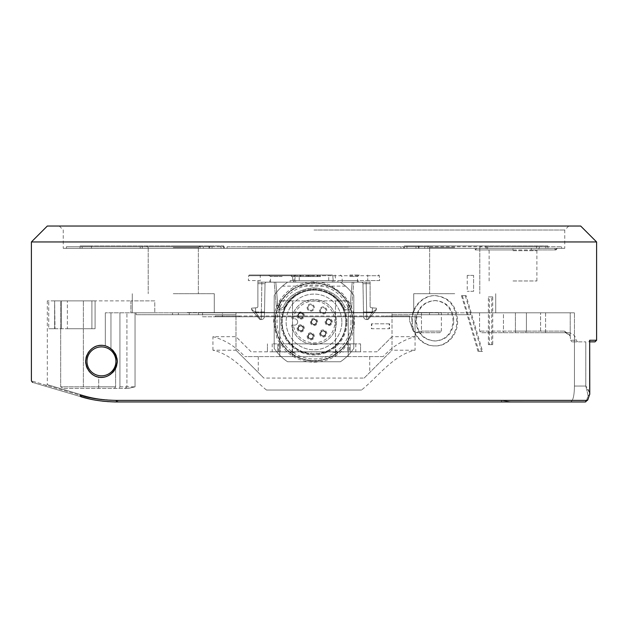 <?xml version="1.0" encoding="UTF-8"?>
<svg xmlns="http://www.w3.org/2000/svg" width="628" height="628" viewBox="0 0 628 628"><rect width="100%" height="100%" fill="white"/><g stroke="black" fill="none" stroke-linecap="round" stroke-linejoin="round"><path stroke-width="0.47" stroke-dasharray="3.14 2.35" d="M282.16 274.993L268.745 274.993L282.16 274.993M349.82 274.993L359.255 274.993L349.82 274.993M335.148 274.993L335.572 280.567L333.193 280.567L332.769 275.723A0.793 0.793 0 0 0 331.976 274.993L249.544 274.993L331.976 274.993A0.793 0.793 0 0 1 332.769 275.723L295.231 275.723L294.807 280.567L292.428 280.567L292.852 274.993M320.688 276.587L306.048 276.587L306.04 274.993L320.688 274.993L291.392 274.993L319.974 274.993L294.249 274.993L317.831 274.993L306.04 274.993L306.048 276.587L291.392 276.587L291.392 274.993L291.392 276.587L306.048 276.587L306.048 274.993L306.04 276.587L320.688 276.587L320.688 274.993M310.679 274.993L307.822 274.993L310.679 274.993L310.679 276.587L307.822 276.587L307.822 274.993L307.822 276.587L310.679 276.587L310.679 274.993M335.572 280.567L292.428 280.567M282.16 282.16L270.637 282.16L282.16 282.16M349.82 282.16L342.276 282.16L349.82 282.16M274.201 282.16L275.794 282.16L274.201 282.16L276.281 305.946L274.201 282.16M352.206 282.16L275.794 282.16L277.866 305.836C279.193 308.733 281.006 309.07 283.299 306.856C288.205 295.819 298.441 289.453 314 287.757C329.559 289.453 339.795 295.819 344.701 306.856C346.994 309.07 348.807 308.733 350.134 305.836L352.206 282.16L353.8 282.16L275.794 282.16L277.866 305.836L276.281 305.946C275.606 309.934 283.911 311.496 284.727 307.532C283.911 311.496 275.606 309.934 276.281 305.946L277.866 305.836C279.193 308.733 281.006 309.07 283.299 306.856L284.727 307.532C289.406 297.005 299.164 290.937 314 289.32C328.837 290.937 338.594 297.005 343.273 307.532C338.594 297.005 328.837 290.937 314 289.32C299.164 290.937 289.406 297.005 284.727 307.532L283.299 306.856C288.205 295.819 298.441 289.453 314 287.757C329.559 289.453 339.795 295.819 344.701 306.856L343.273 307.532C344.089 311.496 352.394 309.934 351.719 305.946C352.394 309.934 344.089 311.496 343.273 307.532L344.701 306.856C346.994 309.07 348.807 308.733 350.134 305.836L351.719 305.946L353.8 282.16L351.719 305.946L350.134 305.836L352.206 282.16M290.12 282.16L290.12 280.567L370.12 280.567L358.18 280.567L358.18 282.16L257.88 282.16L370.12 282.16L358.18 282.16L358.18 280.567L337.88 280.567L337.88 282.16M333.193 280.567L294.807 280.567L295.231 275.723L260.267 275.723L260.267 280.567L248.327 280.567L260.267 280.567L260.267 275.723L248.751 275.723L248.327 280.567L248.751 275.723A0.793 0.793 0 0 1 249.544 274.993A0.793 0.793 0 0 0 248.751 275.723L367.733 275.723L332.769 275.723L333.193 280.567M379.673 280.567L367.733 280.567L379.673 280.567L379.249 275.723L379.673 280.567M332.306 282.16L332.306 280.567L295.694 280.567L295.694 282.16M332.306 280.567L337.88 280.567M290.12 280.567L295.694 280.567M264.521 311.92L265.016 283.723L264.443 316.441L265.016 283.723L264.443 316.441L264.521 311.92L255.824 312.03L260.604 319.574L261.264 319.574L260.604 319.574L261.264 319.574L260.604 319.574L255.69 312.242L255.455 307.846L251.506 308.191L251.608 309.282L251.506 308.191L251.608 309.282L251.506 308.191L257.15 307.696L251.506 308.191L255.455 307.846L255.824 312.03L261.342 312.03L261.837 283.668L265.016 283.723L261.837 283.668L265.016 283.723L261.837 283.668L261.342 312.03L255.824 312.03L255.455 307.846L255.824 312.03L261.342 312.03L261.837 283.668L257.88 283.668L257.88 306.904L257.88 280.567L257.88 283.668L261.837 283.668L261.264 319.574A3.187 3.187 0 0 0 264.443 316.441A3.187 3.187 0 0 1 261.264 319.574A3.187 3.187 0 0 0 264.443 316.441A3.187 3.187 0 0 1 261.264 319.574L261.342 312.03L261.264 319.574L261.342 312.03L264.521 311.92M257.88 306.904L257.88 283.668L261.837 283.668L257.88 283.668L257.88 306.904L257.15 307.696L257.88 306.904M370.12 306.904L370.12 280.567L370.12 283.668L362.984 283.723L363.557 316.441L362.984 283.723L366.163 283.668L362.984 283.723L366.163 283.668L366.658 312.03L372.31 312.242L367.396 319.574L366.736 319.574L367.396 319.574L366.736 319.574L367.396 319.574L372.31 312.242L367.396 319.574L372.31 312.242L372.545 307.846L370.85 307.696L376.494 308.191L372.545 307.846L376.494 308.191L372.545 307.846L372.176 312.03L366.658 312.03L366.163 283.668L370.12 283.668L366.163 283.668L366.658 312.03L372.176 312.03L372.545 307.846L372.176 312.03L366.658 312.03L366.163 283.668L370.12 283.668L370.12 306.904L370.85 307.696L370.12 306.904M363.479 311.92L363.557 316.441L363.479 311.92L366.658 312.03L366.736 319.574L366.658 312.03L366.736 319.574L366.658 312.03L363.479 311.92M254.497 313.176L259.388 319L251.969 310.169L259.388 319L254.497 313.176L255.667 312.265L251.608 309.282L255.69 312.242L260.604 319.574L255.69 312.242L251.608 309.282L255.667 312.265L254.497 313.176M376.494 308.191L376.392 309.282L376.494 308.191M368.612 319L376.031 310.169L368.612 319A1.594 1.594 0 0 1 367.396 319.574A1.594 1.594 0 0 0 368.612 319A1.594 1.594 0 0 1 367.396 319.574A1.594 1.594 0 0 0 368.612 319A1.594 1.594 0 0 1 367.396 319.574A1.594 1.594 0 0 0 368.612 319M372.31 312.242L376.392 309.282L372.31 312.242M251.608 309.282A1.594 1.594 0 0 0 251.969 310.169A1.594 1.594 0 0 1 251.608 309.282A1.594 1.594 0 0 0 251.969 310.169A1.594 1.594 0 0 1 251.608 309.282M259.388 319A1.594 1.594 0 0 0 260.604 319.574A1.594 1.594 0 0 1 259.388 319A1.594 1.594 0 0 0 260.604 319.574A1.594 1.594 0 0 1 259.388 319A1.594 1.594 0 0 0 260.604 319.574M372.333 312.265L373.503 313.176L372.333 312.265M376.392 309.282A1.594 1.594 0 0 1 376.031 310.169A1.594 1.594 0 0 0 376.392 309.282A1.594 1.594 0 0 1 376.031 310.169A1.594 1.594 0 0 0 376.392 309.282M363.557 316.441A3.187 3.187 0 0 0 366.736 319.574A3.187 3.187 0 0 1 363.557 316.441A3.187 3.187 0 0 0 366.736 319.574A3.187 3.187 0 0 1 363.557 316.441A3.187 3.187 0 0 0 366.736 319.574A3.187 3.187 0 0 1 363.557 316.441M361.39 282.16A1.594 1.594 0 0 1 362.984 283.723A1.594 1.594 0 0 0 361.39 282.16A1.594 1.594 0 0 1 362.984 283.723A1.594 1.594 0 0 0 361.39 282.16M266.61 282.16A1.594 1.594 0 0 0 265.016 283.723A1.594 1.594 0 0 1 266.61 282.16A1.594 1.594 0 0 0 265.016 283.723A1.594 1.594 0 0 1 266.61 282.16M333.9 282.16L333.9 280.567L333.9 282.16M294.1 280.567L294.1 282.16L294.1 280.567M378.456 274.993A0.793 0.793 0 0 1 379.249 275.723L367.733 275.723L367.733 280.567L367.733 275.723L379.249 275.723A0.793 0.793 0 0 0 378.456 274.993A0.793 0.793 0 0 1 379.249 275.723M296.024 274.993A0.793 0.793 0 0 0 295.231 275.723A0.793 0.793 0 0 1 296.024 274.993A0.793 0.793 0 0 0 295.231 275.723M306.04 276.587L294.249 276.587L306.04 276.587M299.674 276.587L319.974 276.587L294.249 276.587L294.249 274.993L294.249 276.587L300.679 276.587L300.679 274.993L300.679 276.587L291.392 276.587L299.674 276.587L299.674 274.993M313.042 276.587L313.042 274.993M317.831 276.587L317.831 274.993M317.116 276.587L317.116 274.993L317.116 276.587M319.974 276.587L319.974 274.993L319.974 276.587M308.442 276.587L308.442 274.993M299.901 276.587L299.901 274.993M110.842 348.509A15.92 15.92 0 0 1 107.898 375.929A15.92 15.92 0 0 1 85.62 359.663A15.92 15.92 0 0 1 110.842 348.509A15.92 15.92 0 0 0 88.595 351.978A15.92 15.92 0 0 0 92.065 374.225A15.92 15.92 0 0 0 114.312 370.756A15.92 15.92 0 0 0 110.842 348.509M92.92 373.056A14.475 14.475 0 0 1 95.597 348.132A14.475 14.475 0 0 1 115.842 362.913A14.475 14.475 0 0 1 92.92 373.056M340.195 246.812L326.309 246.733C356.445 246.733 356.445 246.733 326.309 246.733C356.445 246.733 356.445 246.733 326.309 246.733C296.055 246.733 296.055 246.733 326.309 246.733C296.055 246.733 296.055 246.733 326.309 246.733C356.445 246.733 356.445 246.733 326.309 246.733C356.445 246.733 356.445 246.733 326.309 246.733C296.055 246.733 296.055 246.733 326.309 246.733C296.055 246.733 296.055 246.733 326.309 246.733L316.276 246.733C311.135 246.733 311.135 246.733 316.276 246.733C311.135 246.733 311.135 246.733 316.276 246.733L336.333 246.733C341.365 246.733 341.365 246.733 336.333 246.733C341.365 246.733 341.365 246.733 336.333 246.733L340.195 246.733M513.013 246.733L539.287 246.733L513.013 246.733M212.052 246.733L140.232 246.733L224.22 246.733L203.307 246.733L212.052 246.733L212.052 248.327L224.22 248.327L66.427 248.327L561.573 248.327L203.307 248.327L212.052 248.327L212.052 246.733M227.061 246.733L400.939 246.733L227.061 246.733L227.061 248.327L227.061 246.733M415.948 246.733L400.939 246.733L424.693 246.733L403.78 246.733L415.948 246.733L415.948 248.327L415.948 246.733M487.768 246.733L403.78 246.733L545.81 246.733L487.768 246.733L487.768 248.327L487.768 246.733M545.81 246.733L561.573 246.733L545.81 246.733L545.81 248.327L545.81 246.733M82.19 246.733L140.232 246.733L66.427 246.733L82.19 246.733L82.19 248.327L82.19 246.733M376.219 246.733L247.424 246.89L376.219 246.733M513.013 248.327L557.436 248.327L554.987 249.92L557.436 248.327L564.76 248.327L513.013 248.327L513.013 249.92L475.2 249.92L531.272 249.92L513.013 249.92L513.013 248.327M285.764 246.812L326.309 246.812C356.445 246.812 356.445 246.812 326.309 246.812C356.445 246.812 356.445 246.812 326.309 246.812L316.276 246.733C311.135 246.733 311.135 246.733 316.276 246.733C311.135 246.733 311.135 246.733 316.276 246.733L336.333 246.733C341.365 246.733 341.365 246.733 336.333 246.733C341.365 246.733 341.365 246.733 336.333 246.733L316.276 246.812C311.135 246.812 311.135 246.812 316.276 246.812C311.135 246.812 311.135 246.812 316.276 246.812L336.333 246.812C341.365 246.812 341.365 246.812 336.333 246.812C341.365 246.812 341.365 246.812 336.333 246.812L326.309 246.812C296.055 246.812 296.055 246.812 326.309 246.812C296.055 246.812 296.055 246.812 326.309 246.812L285.764 246.812M312.422 246.812L336.255 246.812L312.422 246.733M336.255 246.812L340.109 246.733L336.255 246.812M326.309 246.812C356.445 246.812 356.445 246.812 326.309 246.812C356.445 246.812 356.445 246.812 326.309 246.812L316.276 246.812C311.135 246.812 311.135 246.812 316.276 246.812C311.135 246.812 311.135 246.812 316.276 246.812L336.333 246.812C341.365 246.812 341.365 246.812 336.333 246.812C341.365 246.812 341.365 246.812 336.333 246.812L326.309 246.812C296.055 246.812 296.055 246.812 326.309 246.812C296.055 246.812 296.055 246.812 326.309 246.812L326.309 246.733M274.514 246.89L297.476 246.89L274.514 246.812M338.311 246.89L297.476 246.89L338.311 246.812M311.943 246.89L348.799 246.89L311.943 246.812M283.409 246.812L329.417 246.812L283.409 246.733M315.468 246.733L297.444 246.733L315.468 246.733M329.417 246.733L325.602 246.733L329.417 246.812M383.182 356.586L244.818 356.586L383.182 356.586C392.414 346.538 403.043 339.905 415.069 336.687L415.069 314.714L470.45 314.714L392.013 314.714L448.054 314.714L448.054 312.807L438.721 312.807L574.447 312.807L470.45 312.807L470.45 314.714L415.069 314.714L415.069 350.22C393.536 354.914 378.88 375.976 361.532 390.027L266.468 390.027C249.112 375.96 234.448 354.899 212.931 350.22L235.987 350.22L235.987 312.807L392.013 312.807L189.279 312.807L235.987 312.807L235.987 314.714L136.064 314.714L235.987 314.714L212.931 314.714L235.987 314.714L235.987 312.807L235.987 350.22L263.846 378.08L364.154 378.08L392.013 350.22L392.013 312.807L438.721 312.807L392.013 312.807L392.013 350.22L415.069 350.22M574.447 341.86L574.447 386.039C574.322 395.828 572.979 401.135 570.428 401.967L511.435 401.967L500.987 400.374L118.221 400.374L500.987 400.374L502.102 401.967L511.435 401.967L117.051 401.967L502.102 401.967L500.987 400.374L511.435 401.967L570.428 401.967C572.979 401.135 574.322 395.828 574.447 386.039L574.447 341.86L585.791 341.86L571.904 341.86L577.744 341.86L571.904 341.86L574.447 341.86L574.447 312.807L574.447 341.86M586.152 401.551L588.122 395.664L585.791 386.039L588.122 395.664L586.152 401.551M564.47 331.113L526.413 331.113L564.47 331.113L565.687 332.707L570.145 335.784L570.711 340.258L571.904 341.86L570.711 340.258L576.143 340.258L570.711 340.258L570.145 335.784L565.687 332.707L568.199 332.707L545.591 332.707L565.687 332.707L564.47 331.113L569.934 335.132L564.47 331.113M570.208 336.396L570.208 312.807L540.59 312.807L574.447 312.807L570.208 312.807L570.208 336.396M554.987 248.327L554.987 249.92L555.953 249.92L531.272 249.92L555.953 249.92L554.987 249.92L554.987 248.327L547.946 248.327L555.953 248.327L531.272 248.327L554.987 248.327M547.946 245.941L404.283 245.941L547.946 245.941L406.96 245.941L547.946 245.941L547.946 248.327L536.54 248.327L536.54 245.941L536.54 248.327L547.946 248.327L547.946 245.941M314 230.013L564.76 230.013L314 230.013M404.283 248.327L223.717 248.327L419.033 248.327L419.033 245.941L404.283 245.941L419.033 245.941L419.033 248.327L404.283 248.327L404.283 245.941L404.283 248.327M223.717 245.941L80.054 245.941L223.717 245.941L91.46 245.941L223.717 245.941L223.717 248.327L208.967 248.327L208.967 245.941L208.967 248.327L223.717 248.327L223.717 245.941M80.054 248.327L63.24 248.327L91.46 248.327L91.46 245.941L80.054 245.941L91.46 245.941L91.46 248.327L80.054 248.327L80.054 245.941L80.054 248.327M454.727 247.526L429.646 247.526L454.727 247.526M454.727 293.7L413.726 293.7L454.727 293.7M173.273 247.526L198.354 247.526L173.273 247.526M173.273 293.7L214.274 293.7L173.273 293.7M31.4 241.961L596.6 241.961M115.937 368.259C107.427 382.719 87.857 380.364 85.416 361.359C87.873 342.339 107.443 340.038 115.937 354.475L117.491 361.367L115.937 368.259M115.937 400.374C102.458 400.177 90.487 398.45 80.015 395.193C15.464 376.18 15.464 376.18 80.015 395.193L80.879 396.715C91.429 400.02 103.487 401.771 117.051 401.967L585.296 401.967L586.835 400.374L115.937 400.374L117.051 401.967C103.086 401.708 91.029 399.958 80.879 396.715C16.705 377.711 16.705 377.711 80.879 396.715C33.567 382.703 33.567 382.703 80.879 396.715C33.567 382.703 33.567 382.703 80.879 396.715L82.715 395.193C92.685 398.395 104.523 400.122 118.221 400.374C104.523 400.122 92.685 398.395 82.715 395.193C35.67 381.172 35.67 381.172 82.715 395.193C35.67 381.172 35.67 381.172 82.715 395.193L80.879 396.715M596.6 340.266L589.676 340.266L589.77 393.96L587.777 399.918L586.835 400.374M492.721 296.887L489.385 296.887L489.385 344.646L492.721 344.646L492.721 296.887L491.716 296.887L491.716 344.646L488.396 344.646L488.396 296.887L491.716 296.887M478.936 351.382L482.579 351.382L466.141 295.662L462.31 295.662L478.936 351.382L478.002 351.382L482.579 351.382M412.313 320.751C411.787 334.12 423.233 346.397 435.361 345.871C447.442 346.468 458.032 334.363 457.592 320.979C456.595 305.648 449.303 297.209 435.706 295.662C423.46 295.027 411.78 307.116 412.313 320.751L411.756 320.751C411.238 334.12 422.613 346.397 434.678 345.871C446.689 346.468 457.215 334.363 456.784 320.979C455.795 305.648 448.541 297.209 435.023 295.662C422.848 295.027 411.23 307.116 411.756 320.751M389.596 323.828L371.752 323.828L371.752 328.727L389.596 328.727L389.596 323.828L389.172 323.828L389.172 328.727L371.423 328.727L371.423 323.828L389.172 323.828M314 281.76C309.737 282.011 307.618 281.548 298.528 284.822C289.72 288.943 288.629 290.709 285.426 293.543C279.703 299.313 276.022 306.158 274.381 314.094L273.596 321.968L276.681 337.354L278.369 340.91L285.418 350.377C292.617 356.908 294.673 357.23 298.512 359.09C306.119 362.16 313.921 362.929 321.921 361.383C329.92 359.726 336.812 356.06 342.582 350.369L349.639 340.902C351.028 339.497 354.584 327.824 354.208 325.893C354.953 317.792 353.423 310.154 349.615 302.979L342.55 293.519L329.457 284.822C325.477 283.44 323.648 282.192 314 281.76L314 282.953C323.899 283.424 324.103 284.453 328.02 285.559L334.826 288.982L342.354 295.176L347.472 301.935L350.722 308.811C351.947 311.669 352.708 316.049 353.007 321.96A39.007 39.007 0 0 0 294.493 288.181A39.007 39.007 0 0 0 294.493 355.738A39.007 39.007 0 0 0 353.007 321.96C353.03 330.202 350.094 337.079 349.278 338.594L346.326 343.783L342.386 348.713L334.041 355.424L328.97 357.984L323.506 359.789L317.854 360.778L308.309 360.55L300.867 358.69L296.031 356.578L292.326 354.388L286.407 349.529L280.512 341.97L278.141 337.322L275.739 329.574C274.169 311.559 275.873 317.744 276.163 312.485L277.961 307.037L281.03 301.118L284.908 295.976L291.957 289.783L301.77 284.924C304.863 284.225 304.046 283.511 314 282.953M415.069 336.687L392.013 336.687L376.886 351.813L251.114 351.813L235.987 336.687L212.931 336.687C224.965 339.905 235.594 346.538 244.818 356.586M135.044 312.807L105.323 312.807L135.044 312.807L135.044 386.84L128.151 388.434L135.044 386.84L126.927 386.84L126.927 312.807L126.927 386.84L126.927 312.807L126.927 386.84L135.044 386.84L135.044 312.807M128.151 388.434L63.726 388.434L60.673 386.84L63.726 388.434L128.151 388.434M60.673 300.867L130.907 300.867L60.673 300.867L60.673 386.84L98.722 386.84L60.673 386.84L60.673 300.867M54.997 328.727L48.748 328.727L54.997 328.727L54.636 300.867L91.9 300.867L47.32 300.867L95.087 300.867L54.636 300.867L54.997 328.727M266.468 390.027L361.532 390.027M470.45 312.807L470.45 314.714L448.054 314.714L448.054 312.807L470.45 312.807M454.727 312.807L413.726 312.807L454.727 312.807M526.413 312.807L540.59 312.807L515.4 312.807L526.413 312.807L526.413 331.113L515.4 331.113L526.413 331.113L525.495 332.707L481.174 332.707L545.591 332.707L525.495 332.707L526.413 331.113L526.413 312.807M503.46 312.807L479.58 312.807L503.46 312.807L503.46 331.113L515.4 331.113L479.58 331.113L503.46 331.113L503.46 332.707L503.46 312.807M178.383 312.807L189.279 312.807L172.496 312.807L178.383 312.807L178.383 314.714L178.383 312.807M172.496 312.807L136.064 312.807L172.496 312.807L172.496 314.714L172.496 312.807M154.786 312.807L130.907 312.807L154.786 312.807L154.786 300.867L130.907 300.867L154.786 300.867L154.786 312.807M173.273 312.807L214.274 312.807L173.273 312.807M457.294 312.807L421.466 312.563L441.366 312.563L441.366 331.113L421.466 331.113L441.366 331.113L439.781 332.707L416.537 332.707L439.781 332.707L441.366 331.113L441.366 312.563L222.453 312.563L457.294 312.807M222.453 312.807L421.466 312.807L186.634 312.807L222.453 312.563L202.554 312.563L202.554 316.787L421.466 316.787L202.554 316.787L202.554 312.563L421.466 312.563L186.634 312.563L222.453 312.563L222.453 316.787L222.453 312.807M105.323 345.918A15.92 15.92 0 0 0 85.879 358.062A15.92 15.92 0 0 0 98.722 377.051A15.92 15.92 0 0 1 85.879 358.062A15.92 15.92 0 0 1 105.323 345.918L110.952 348.587C117.318 354.153 118.873 360.841 115.615 368.644C118.873 360.841 117.318 354.153 110.952 348.587L105.323 345.918L105.323 312.807L105.323 345.918M119.932 386.84L126.927 386.84L119.932 386.84L119.932 312.807L119.932 386.84L118.81 388.434L119.932 386.84M115.615 386.84L98.722 386.84L115.615 386.84L115.615 368.644C112.271 374.908 106.642 377.711 98.722 377.051C106.611 377.726 112.239 374.924 115.615 368.644L115.615 386.84L114.484 388.434L115.615 386.84M98.722 377.051A15.92 15.92 0 0 0 117.373 361.367A15.92 15.92 0 0 0 102.364 345.471A15.92 15.92 0 0 0 85.636 359.546A15.92 15.92 0 0 0 98.722 377.051A15.92 15.92 0 0 0 117.373 361.367A15.92 15.92 0 0 0 102.364 345.471A15.92 15.92 0 0 0 85.636 359.546A15.92 15.92 0 0 0 98.722 377.051L98.722 386.84L98.722 377.051M314 226.033L59.26 226.033L314 226.033M580.68 226.033L47.32 226.033M117.255 361.367A15.802 15.802 0 0 1 93.548 375.049A15.802 15.802 0 0 1 93.548 347.684A15.802 15.802 0 0 1 117.255 361.367M589.77 341.86L595.006 341.86M67.369 328.727L95.087 328.727L95.087 300.867L95.087 328.727L67.369 328.727L67.369 300.867L67.369 328.727M48.748 328.727L91.9 328.727L48.748 328.727L48.748 300.867L48.748 328.727M95.087 328.727L95.087 300.867L95.087 328.727L91.9 328.727L95.087 328.727M409.527 315.994L409.527 320.767L409.527 316.787L385.647 316.787L421.466 316.787L409.527 316.787L409.527 315.994L385.647 315.994L409.527 315.994M239.174 316.787L385.647 316.787L215.286 316.787L239.174 316.787L239.174 315.994L385.647 315.994L215.286 315.994L215.286 316.787L215.286 315.994L239.174 315.994L239.174 316.787M479.58 312.807L479.58 331.113L481.174 332.707L479.58 331.113L479.58 312.807M589.676 340.266L588.813 341.86L589.676 340.266L589.676 394.706C589.606 392.013 588.31 389.125 585.791 386.039L589.676 393.104M589.7 393.214L589.77 393.96M409.527 320.767L413.326 331.215L409.527 320.767M114.539 401.936L110.975 401.818M110.732 401.81L108.275 401.661M107.608 401.614L104.695 401.363M102.176 401.096L101.249 400.978M101.037 400.954L97.528 400.46M97.505 400.452L89.875 399.031M421.466 331.113L415.979 332.447L421.466 331.113L421.466 332.707L421.466 316.787L421.466 331.113M413.326 331.215L415.979 332.447L413.326 331.215M117.491 361.367A16.038 16.038 0 0 0 93.431 347.472A16.038 16.038 0 0 0 93.431 375.254A16.038 16.038 0 0 0 117.491 361.367M279.766 356.586L292.507 356.586L279.766 356.586L279.766 300.867L292.507 300.867L279.766 300.867L279.766 356.586M335.493 356.586L292.507 356.586L348.234 356.586L335.493 356.586L335.493 300.867L292.507 300.867L348.234 300.867L348.234 356.586L348.234 300.867L335.493 300.867L335.493 356.586M173.273 245.941L199.947 245.941L173.273 245.941M454.727 245.941L428.053 245.941L454.727 245.941M589.676 394.706L588.122 395.664L589.676 394.706M126.927 386.84L125.333 388.434L126.927 386.84M251.114 351.813L235.987 336.687M392.013 336.687L376.886 351.813M364.154 378.08L392.013 350.22M235.987 350.22L263.846 378.08M513.013 280.967L536.893 280.967L513.013 280.967M513.013 250.713L536.893 250.713L513.013 250.713M536.54 248.327L406.96 248.327L536.54 248.327M208.967 248.327L91.46 248.327L208.967 248.327M389.596 328.727L389.172 328.727M435.361 345.871L434.678 345.871M457.592 320.979L456.784 320.979M435.706 295.662L435.023 295.662M434.835 300.561C446.029 301.683 452.113 308.481 453.094 320.955C452.027 333.342 445.943 340.015 434.835 340.973C423.319 340.046 416.961 333.303 415.744 320.735C417.031 308.285 423.39 301.566 434.835 300.561L435.518 300.561C446.775 301.683 452.898 308.481 453.887 320.955C452.812 333.342 446.689 340.015 435.518 340.973C423.939 340.054 417.541 333.303 416.317 320.735C417.62 308.285 424.018 301.558 435.518 300.561M453.094 320.955L453.887 320.955M434.835 340.973L435.518 340.973M415.744 320.735L416.317 320.735M478.002 351.382L461.478 295.662L462.31 295.662M461.478 295.662L466.141 295.662M481.629 351.382L465.277 295.662M489.385 296.887L488.396 296.887M489.385 344.646L488.396 344.646M492.721 344.646L491.716 344.646M473.606 275.394L467.24 275.394L473.606 275.394L473.606 291.314L467.24 291.314L473.606 291.314L473.606 275.394M340.4 282.16L345.596 286.14A47.767 47.767 0 0 1 353.8 295.56A47.767 47.767 0 0 0 340.4 282.16L287.6 282.16A47.767 47.767 0 0 0 274.201 295.56A47.767 47.767 0 0 1 282.404 286.14L287.6 282.16L340.4 282.16M287.6 361.767A47.767 47.767 0 0 1 274.201 348.359A47.767 47.767 0 0 0 287.6 361.767L340.4 361.767A47.767 47.767 0 0 0 353.8 348.359A47.767 47.767 0 0 1 340.4 361.767L287.6 361.767M274.201 348.359L274.201 295.56L274.201 348.359M353.8 295.56L353.8 348.359L353.8 295.56M293.347 325.147L294.493 325.147A3.187 3.187 0 0 0 297.68 321.96A3.187 3.187 0 0 0 294.493 318.773A3.187 3.187 0 0 1 297.68 321.96A3.187 3.187 0 0 1 294.493 325.147L291.737 325.147A22.49 22.49 0 0 0 326.152 340.878A22.49 22.49 0 0 0 326.152 303.041A22.49 22.49 0 0 0 291.737 318.773A22.49 22.49 0 0 1 326.152 303.041A22.49 22.49 0 0 1 326.152 340.878A22.49 22.49 0 0 1 291.737 325.147L293.347 325.147A20.897 20.897 0 0 0 325.359 339.505A20.897 20.897 0 0 0 325.359 304.423A20.897 20.897 0 0 0 293.347 318.773L291.737 318.773L293.347 318.773M341.86 321.96A27.86 27.86 0 0 0 300.066 297.829A27.86 27.86 0 0 0 300.066 346.091A27.86 27.86 0 0 0 341.86 321.96A27.86 27.86 0 0 0 300.066 297.829A27.86 27.86 0 0 0 300.066 346.091A27.86 27.86 0 0 0 341.86 321.96M352.606 321.96A38.606 38.606 0 0 0 294.697 288.527A38.606 38.606 0 0 0 294.697 355.393A38.606 38.606 0 0 0 352.606 321.96A38.606 38.606 0 0 0 294.697 288.527A38.606 38.606 0 0 0 294.697 355.393A38.606 38.606 0 0 0 352.606 321.96M351.013 321.96A37.013 37.013 0 0 1 295.49 354.019A37.013 37.013 0 0 1 295.49 289.901A37.013 37.013 0 0 1 351.013 321.96M347.033 321.96A33.033 33.033 0 0 0 297.484 293.347A33.033 33.033 0 0 0 297.484 350.573A33.033 33.033 0 0 0 347.033 321.96M346.24 321.96A32.24 32.24 0 0 0 297.876 294.037A32.24 32.24 0 0 0 297.876 349.882A32.24 32.24 0 0 0 346.24 321.96A32.24 32.24 0 0 0 297.876 294.037A32.24 32.24 0 0 0 297.876 349.882A32.24 32.24 0 0 0 346.24 321.96M345.84 321.96A31.84 31.84 0 0 1 298.08 349.537A31.84 31.84 0 0 1 298.08 294.383A31.84 31.84 0 0 1 345.84 321.96A31.84 31.84 0 0 0 298.08 294.383A31.84 31.84 0 0 0 298.08 349.537A31.84 31.84 0 0 0 345.84 321.96M345.596 286.14L282.404 286.14M303.12 315.57A2.386 2.386 0 0 0 300.734 313.184A2.386 2.386 0 0 0 298.347 315.57A2.386 2.386 0 0 0 300.734 317.956A2.386 2.386 0 0 0 303.12 315.57M303.12 328.35A2.386 2.386 0 0 0 300.734 325.963A2.386 2.386 0 0 0 298.347 328.35A2.386 2.386 0 0 0 300.734 330.736A2.386 2.386 0 0 0 303.12 328.35M313.113 336.318A2.386 2.386 0 0 0 310.727 333.931A2.386 2.386 0 0 0 308.332 336.318A2.386 2.386 0 0 0 310.727 338.704A2.386 2.386 0 0 0 313.113 336.318M325.571 333.476A2.386 2.386 0 0 0 323.185 331.089A2.386 2.386 0 0 0 320.79 333.476A2.386 2.386 0 0 0 323.185 335.862A2.386 2.386 0 0 0 325.571 333.476M331.113 321.96A2.386 2.386 0 0 0 328.727 319.574A2.386 2.386 0 0 0 326.34 321.96A2.386 2.386 0 0 0 328.727 324.346A2.386 2.386 0 0 0 331.113 321.96M316.386 321.96A2.386 2.386 0 0 0 314 319.574A2.386 2.386 0 0 0 311.614 321.96A2.386 2.386 0 0 0 314 324.346A2.386 2.386 0 0 0 316.386 321.96M298.347 315.57A2.386 2.386 0 0 0 301.927 317.642A2.386 2.386 0 0 0 301.927 313.505A2.386 2.386 0 0 0 298.347 315.57M298.347 328.35A2.386 2.386 0 0 0 301.927 330.422A2.386 2.386 0 0 0 301.927 326.285A2.386 2.386 0 0 0 298.347 328.35M308.332 336.318A2.386 2.386 0 0 0 311.92 338.39A2.386 2.386 0 0 0 311.92 334.253A2.386 2.386 0 0 0 308.332 336.318M320.79 333.476A2.386 2.386 0 0 0 324.378 335.54A2.386 2.386 0 0 0 324.378 331.403A2.386 2.386 0 0 0 320.79 333.476M326.34 321.96A2.386 2.386 0 0 0 329.92 324.032A2.386 2.386 0 0 0 329.92 319.895A2.386 2.386 0 0 0 326.34 321.96M311.614 321.96A2.386 2.386 0 0 0 315.193 324.032A2.386 2.386 0 0 0 315.193 319.895A2.386 2.386 0 0 0 311.614 321.96M320.398 333.476A2.787 2.787 0 0 1 324.574 331.058A2.787 2.787 0 0 1 324.574 335.886A2.787 2.787 0 0 1 320.398 333.476A2.787 2.787 0 0 0 323.185 336.263A2.787 2.787 0 0 0 325.971 333.476A2.787 2.787 0 0 0 323.185 330.689A2.787 2.787 0 0 0 320.398 333.476M325.94 321.96A2.787 2.787 0 0 1 330.124 319.55A2.787 2.787 0 0 1 330.124 324.37A2.787 2.787 0 0 1 325.94 321.96A2.787 2.787 0 0 0 328.727 324.747A2.787 2.787 0 0 0 331.513 321.96A2.787 2.787 0 0 0 328.727 319.173A2.787 2.787 0 0 0 325.94 321.96M320.398 310.444A2.787 2.787 0 0 1 324.574 308.034A2.787 2.787 0 0 1 324.574 312.862A2.787 2.787 0 0 1 320.398 310.444A2.787 2.787 0 0 0 323.185 313.231A2.787 2.787 0 0 0 325.971 310.444A2.787 2.787 0 0 0 323.185 307.657A2.787 2.787 0 0 0 320.398 310.444M311.213 321.96A2.787 2.787 0 0 1 315.389 319.55A2.787 2.787 0 0 1 315.389 324.37A2.787 2.787 0 0 1 311.213 321.96A2.787 2.787 0 0 0 314 324.747A2.787 2.787 0 0 0 316.787 321.96A2.787 2.787 0 0 0 314 319.173A2.787 2.787 0 0 0 311.213 321.96M307.94 336.318A2.787 2.787 0 0 1 312.116 333.908A2.787 2.787 0 0 1 312.116 338.728A2.787 2.787 0 0 1 307.94 336.318A2.787 2.787 0 0 0 310.727 339.104A2.787 2.787 0 0 0 313.505 336.318A2.787 2.787 0 0 0 310.727 333.531A2.787 2.787 0 0 0 307.94 336.318M297.947 328.35A2.787 2.787 0 0 1 302.123 325.94A2.787 2.787 0 0 1 302.123 330.76A2.787 2.787 0 0 1 297.947 328.35A2.787 2.787 0 0 0 300.734 331.137A2.787 2.787 0 0 0 303.52 328.35A2.787 2.787 0 0 0 300.734 325.563A2.787 2.787 0 0 0 297.947 328.35M297.947 315.57A2.787 2.787 0 0 1 302.123 313.16A2.787 2.787 0 0 1 302.123 317.98A2.787 2.787 0 0 1 297.947 315.57A2.787 2.787 0 0 0 300.734 318.357A2.787 2.787 0 0 0 303.52 315.57A2.787 2.787 0 0 0 300.734 312.783A2.787 2.787 0 0 0 297.947 315.57M307.94 307.602A2.787 2.787 0 0 1 312.116 305.192A2.787 2.787 0 0 1 312.116 310.012A2.787 2.787 0 0 1 307.94 307.602A2.787 2.787 0 0 0 310.727 310.389A2.787 2.787 0 0 0 313.505 307.602A2.787 2.787 0 0 0 310.727 304.816A2.787 2.787 0 0 0 307.94 307.602M319.597 333.476A3.58 3.58 0 0 0 324.974 336.577A3.58 3.58 0 0 0 324.974 330.375A3.58 3.58 0 0 0 319.597 333.476M325.147 321.96A3.58 3.58 0 0 0 330.516 325.061A3.58 3.58 0 0 0 330.516 318.859A3.58 3.58 0 0 0 325.147 321.96M319.597 310.444A3.58 3.58 0 0 0 324.974 313.553A3.58 3.58 0 0 0 324.974 307.343A3.58 3.58 0 0 0 319.597 310.444M310.42 321.96A3.58 3.58 0 0 0 315.79 325.061A3.58 3.58 0 0 0 315.79 318.859A3.58 3.58 0 0 0 310.42 321.96M307.139 336.318A3.58 3.58 0 0 0 312.516 339.418A3.58 3.58 0 0 0 312.516 333.217A3.58 3.58 0 0 0 307.139 336.318M297.146 328.35A3.58 3.58 0 0 0 302.523 331.451A3.58 3.58 0 0 0 302.523 325.249A3.58 3.58 0 0 0 297.146 328.35M297.146 315.57A3.58 3.58 0 0 0 302.523 318.671A3.58 3.58 0 0 0 302.523 312.469A3.58 3.58 0 0 0 297.146 315.57M307.139 307.602A3.58 3.58 0 0 0 312.516 310.703A3.58 3.58 0 0 0 312.516 304.502A3.58 3.58 0 0 0 307.139 307.602M321.96 352.292L327.133 352.292L321.96 352.292M321.96 351.892L327.133 351.892L321.96 351.892M306.04 352.292L300.867 352.292L306.04 352.292M306.04 351.892L300.867 351.892L306.04 351.892M337.88 352.292L332.707 352.292L337.88 352.292M337.88 351.892L272.207 351.813L337.88 351.892M290.12 352.292L295.293 352.292L290.12 352.292M280.166 351.813L360.566 351.813L280.166 351.813L280.166 343.854L280.166 351.813M278.573 351.813L278.573 343.854L360.566 343.854L349.427 343.854L349.427 351.813M267.434 351.813L267.434 343.854L267.434 351.813M360.566 351.813L360.566 343.854L360.566 351.813M349.427 343.854L347.834 343.854L347.834 351.813L347.834 343.854L278.573 343.854M282.16 343.854L272.207 343.854L282.16 343.854M345.84 343.854L355.793 343.854L345.84 343.854M282.16 351.892L290.12 351.892L282.16 351.892M290.12 351.892L295.293 351.892L290.12 351.892M367.733 274.993L367.733 275.723L367.733 274.993M269.82 282.16L269.82 280.567L269.82 282.16M261.264 319.574A3.187 3.187 0 0 0 264.443 316.441A3.187 3.187 0 0 1 261.264 319.574M366.163 282.16L366.163 283.668L366.163 282.16M261.837 282.16L261.837 283.668L261.837 282.16M349.82 276.501L357.662 276.501L349.82 276.501M282.16 276.501L270.338 276.501L282.16 276.501M260.267 274.993L260.267 275.723L260.267 274.993M248.751 275.723A0.793 0.793 0 0 1 249.544 274.993M328.727 280.567L328.727 274.993M299.273 280.567L299.273 274.993M309.675 276.587L309.675 274.993M140.232 248.327L140.232 246.733L140.232 248.327M400.939 248.327L400.939 246.733L400.939 248.327M574.447 386.039L585.791 386.039L585.791 341.86L585.791 386.039L574.447 386.039M545.591 312.807L545.591 331.113L545.591 312.807M438.721 314.714L438.721 312.807L438.721 314.714M212.931 350.22L212.931 336.687M136.064 312.807L136.064 314.714L136.064 312.807M189.279 314.714L189.279 312.807L189.279 314.714M198.526 314.714L198.526 312.807L198.526 314.714M429.474 312.807L429.474 314.714L429.474 312.807M540.59 331.113L540.59 312.807L540.59 331.113M83.359 386.84L83.359 300.867L83.359 386.84M130.907 300.867L130.907 312.807L130.907 300.867M110.952 348.587L110.952 312.807L110.952 348.587M61.418 328.727L61.418 300.867L61.418 328.727M91.9 328.727L91.9 300.867L91.9 328.727M421.466 312.563L421.466 316.787L421.466 312.563M515.4 312.807L515.4 332.707L515.4 312.807M545.591 331.113L545.591 332.707L545.591 331.113M258.273 356.586L258.273 372.514M369.727 356.586L369.727 372.514M98.722 386.84L98.722 388.434L98.722 386.84M118.221 400.374L117.051 401.967L118.221 400.374M292.507 300.867L292.507 356.586L292.507 300.867M385.647 315.994L385.647 316.787L385.647 315.994M485.703 248.327L485.703 245.941L485.703 248.327M418.374 248.327L418.374 245.941L418.374 248.327M209.626 248.327L209.626 245.941L209.626 248.327M142.297 248.327L142.297 245.941L142.297 248.327M531.272 249.92L531.272 248.327L531.272 249.92M277.78 351.813L277.78 343.854L277.78 351.813M350.22 351.813L350.22 343.854L350.22 351.813M357.363 282.16L357.662 276.501L359.255 274.993M342.276 282.16L341.985 276.501L340.392 274.993M293.684 282.16L293.975 276.501L295.568 274.993M270.637 282.16L270.338 276.501L268.745 274.993M224.22 248.327L224.22 246.733L224.22 248.327M66.427 248.327L66.427 246.733M203.307 248.327L203.307 246.733L203.307 248.327M424.693 248.327L424.693 246.733L424.693 248.327M403.78 248.327L403.78 246.733L403.78 248.327M561.573 248.327L561.573 246.733M536.893 280.967L536.893 250.713L539.287 248.327L539.287 246.733M489.134 280.967L489.134 250.713L486.747 248.327L486.747 246.733M569.934 335.132L570.145 335.784L569.934 335.132M59.26 226.033L63.24 230.013L63.24 248.327M568.74 226.033L564.76 230.013L564.76 248.327M429.646 247.526L429.646 293.7L429.646 247.526L428.053 245.941L429.646 247.526M479.8 247.526L479.8 293.7L479.8 247.526L481.393 245.941L479.8 247.526M148.2 247.526L148.2 293.7L148.2 247.526L146.607 245.941L148.2 247.526M198.354 247.526L198.354 293.7L198.354 247.526L199.947 245.941L198.354 247.526M47.32 300.867L47.32 384.65L45.279 386.173M54.636 328.727L54.636 300.867L54.636 328.727M568.199 332.707C572.838 333.123 575.491 335.642 576.143 340.258L577.744 341.86M132.28 293.7L132.28 312.807L132.28 293.7M214.274 293.7L214.274 312.807L214.274 293.7M413.726 293.7L413.726 312.807L413.726 293.7M495.72 293.7L495.72 312.807L495.72 293.7M427.88 248.327L427.88 245.941L427.88 248.327M406.96 248.327L406.96 245.941L406.96 248.327M200.12 248.327L200.12 245.941L200.12 248.327M221.04 248.327L221.04 245.941L221.04 248.327M555.953 249.92L556.848 249.018L555.953 249.92L555.953 248.327L555.953 249.92M476.793 248.327L475.2 249.92L475.2 248.327M467.24 275.394L467.24 291.314M327.133 352.292L327.133 351.892M316.787 352.292L316.787 351.892M311.213 352.292L311.213 351.892M300.867 352.292L300.867 351.892M343.053 352.292L343.053 351.892M332.707 352.292L332.707 351.892M295.293 352.292L295.293 351.892M284.947 352.292L284.947 351.892M335.894 343.854L335.894 351.813M355.793 343.854L355.793 351.813M272.207 343.854L272.207 351.813M292.106 343.854L292.106 351.813"/><path stroke-width="0.94" d="M109.986 349.678A14.475 14.475 0 0 0 87.064 359.82A14.475 14.475 0 0 0 107.309 374.602A14.475 14.475 0 0 0 109.986 349.678M586.057 401.637L585.32 401.967M31.4 241.961L47.32 226.033L580.68 226.033L596.6 241.961L31.4 241.961L31.4 380.874L32.538 382.397M89.875 399.031L80.879 396.715L80.015 395.193C15.464 376.18 15.464 376.18 80.015 395.193C90.487 398.45 102.458 400.177 115.937 400.374L586.835 400.374L587.777 399.918L589.77 393.96L589.676 340.266L596.6 340.266L596.6 241.961M117.255 361.367C113.919 339.277 87.724 340.619 85.651 361.367C87.739 382.114 113.911 383.457 117.255 361.367M586.835 400.374L585.296 401.967L114.634 401.944M596.6 340.266L595.006 341.86L589.77 341.86M108.275 401.661L107.608 401.614M104.695 401.363L102.176 401.096M115.937 400.374L117.051 401.967C103.487 401.771 91.429 400.02 80.879 396.715C16.705 377.711 16.705 377.711 80.879 396.715M589.676 394.706L589.676 340.266M587.777 399.918L587.039 400.664"/></g></svg>
